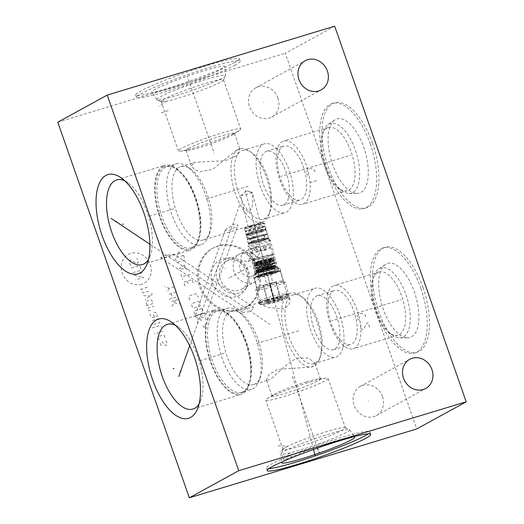 <?xml version="1.0" encoding="UTF-8"?>
<svg xmlns="http://www.w3.org/2000/svg" width="524" height="524" viewBox="0 0 524 524"><rect width="100%" height="100%" fill="white"/><g stroke="black" fill="none" stroke-linecap="round" stroke-linejoin="round"><path stroke-width="0.39" stroke-dasharray="2.62 1.97" d="M334.679 26.2L285.259 53.304L416.79 428.914M372.499 143.229A54.85 24.726 -106.8 0 0 334.541 102.828A54.85 24.726 -106.8 0 0 328.384 167.418A54.85 24.726 -106.8 0 0 366.335 207.818A54.85 24.726 -106.8 0 0 372.499 143.229M423.084 287.689A54.85 24.726 -106.8 0 0 385.133 247.289A54.85 24.726 -106.8 0 0 378.97 311.885A54.85 24.726 -106.8 0 0 416.927 352.285A54.85 24.726 -106.8 0 0 423.084 287.689M57.791 122.19L285.259 53.304M234.339 62.657A54.85 4.631 160.7 0 0 239.252 58.714A54.85 4.631 160.7 0 0 198.039 68.382A54.85 4.631 160.7 0 0 140.622 91.038A54.85 4.631 160.7 0 0 135.716 94.975A54.85 4.631 160.7 0 0 176.929 85.314A54.85 4.631 160.7 0 0 234.339 62.657M277.962 98.126A16.63 14.777 61.3 0 0 255.758 87.842A16.63 14.777 61.3 0 0 249.542 106.726A16.63 14.777 61.3 0 0 271.746 117.009A16.63 14.777 61.3 0 0 277.962 98.126M382.513 396.681A16.63 14.777 61.3 0 0 360.309 386.404A16.63 14.777 61.3 0 0 354.1 405.288A16.63 14.777 61.3 0 0 376.304 415.565A16.63 14.777 61.3 0 0 382.513 396.681M257.494 269.474A33.877 30.104 61.3 0 0 212.266 248.54A33.877 30.104 61.3 0 0 199.611 287.008A33.877 30.104 61.3 0 0 244.846 307.942A33.877 30.104 61.3 0 0 257.494 269.474M258.548 268.897A33.877 30.104 61.3 0 0 213.32 247.957A33.877 30.104 61.3 0 0 200.666 286.425A33.877 30.104 -118.7 0 0 245.9 307.365A33.877 30.104 -118.7 0 0 258.548 268.897M246.758 272.467A20.069 17.836 61.3 0 0 227.252 258.09A20.069 17.836 61.3 0 0 212.462 282.855A20.069 17.836 -118.7 0 0 227.54 296.8A20.069 17.836 -118.7 0 0 244.846 290.165A20.069 17.836 -118.7 0 0 246.758 272.467M246.856 287.218A18.294 16.257 -118.7 0 0 248.599 271.085A18.294 16.257 61.3 0 0 230.822 257.978A18.294 16.257 61.3 0 0 217.342 280.55A18.294 16.257 -118.7 0 0 231.084 293.263A18.294 16.257 -118.7 0 0 246.856 287.218L244.846 290.165M226.257 261.325A15.936 14.161 61.3 0 1 247.531 271.177A15.936 14.161 -118.7 0 1 241.584 289.268A15.936 14.161 -118.7 0 1 220.309 279.423A15.936 14.161 61.3 0 1 226.257 261.325L240.103 253.734A15.936 14.161 61.3 0 0 234.149 271.832A15.936 14.161 -118.7 0 0 255.424 281.676A15.936 14.161 -118.7 0 0 261.378 263.585A15.936 14.161 61.3 0 0 240.103 253.734M241.675 260.716A9.57 8.502 61.3 0 0 240.274 269.808A9.57 8.502 61.3 0 0 251.599 276.331A9.57 8.502 61.3 0 0 256.622 264.856A9.57 8.502 61.3 0 0 249.732 258.28L249.214 256.413L245.972 253.361L241.957 253.478L240.464 259.059L241.675 260.716L248.487 261.574L249.732 258.28M251.998 252.738C252.987 255.843 254.723 257.16 257.212 256.695L258.005 256.354L260.742 250.086C259.59 247.263 257.526 246.123 254.559 246.666L253.793 246.987L251.998 252.738M277.478 267.292A11.633 0.825 165.2 0 0 277.458 267.266A11.633 0.825 165.2 0 0 260.952 270.888A11.633 0.825 -14.8 0 0 254.978 273.194A11.633 0.825 -14.8 0 0 254.978 273.233A11.633 0.825 -14.8 0 0 271.498 269.637A11.633 0.825 165.2 0 0 277.478 267.292L270.43 240.601A11.633 0.825 165.2 0 1 264.456 242.939A11.633 0.825 -14.8 0 1 247.937 246.535A11.633 0.825 -14.8 0 1 247.937 246.509A11.633 0.825 -14.8 0 1 253.911 244.197A11.633 0.825 165.2 0 1 270.417 240.575A11.633 0.825 165.2 0 1 270.43 240.601M249.902 226.748A10.362 0.74 165.2 0 1 264.581 223.499A10.362 0.74 165.2 0 1 264.62 223.545A10.362 0.74 165.2 0 1 259.295 225.628A10.362 0.74 -14.8 0 1 244.577 228.831A10.362 0.74 -14.8 0 1 244.59 228.772A10.362 0.74 -14.8 0 1 249.902 226.748M263.579 222.923A9.543 0.681 165.2 0 0 250.059 225.91A9.543 0.681 -14.8 0 0 245.173 227.776A9.543 0.681 -14.8 0 0 249.424 227.292A9.543 0.681 -14.8 0 0 258.712 224.881A9.543 0.681 165.2 0 0 263.579 222.923L264.581 223.499M251.494 225.739A6.393 0.452 -14.8 0 0 248.212 227.03A6.393 0.452 -14.8 0 0 257.284 225.051A6.393 0.452 -14.8 0 0 260.566 223.768A6.393 0.452 -14.8 0 0 251.494 225.739M240.758 195.59A6.393 0.452 -14.8 0 0 248.985 193.605A6.393 0.452 165.2 0 0 252.267 192.321A6.393 0.452 165.2 0 0 252.208 192.282A6.393 0.452 165.2 0 0 251.671 192.288L246.608 190.782L240.758 195.59L242.953 207.111L247.819 211.814C249.535 210.772 255.109 209.456 251.671 192.288M193.441 162.944L195.177 162.237L225.451 160.678L236.324 155.864L240.071 149.543L238.479 149.124L237.189 149.694L212.967 169.147L200.22 171.761L194.542 169.599L191.738 166.468L193.441 162.944M203.037 240.071A38.383 17.305 -106.8 0 1 175.894 210.085A38.383 17.305 -106.8 0 1 179.267 167.235A38.383 17.305 73.2 0 1 180.787 166.599A38.383 17.305 73.2 0 1 190.671 169.095A38.383 17.305 73.2 0 1 209.875 232.505A38.383 17.305 73.2 0 1 204.55 239.429A38.383 17.305 -106.8 0 1 203.037 240.071L262.039 222.202A38.383 17.305 -106.8 0 0 263.552 221.56A38.383 17.305 73.2 0 0 268.877 214.637A38.383 17.305 73.2 0 0 249.673 151.226A38.383 17.305 73.2 0 0 239.789 148.731A38.383 17.305 73.2 0 0 238.269 149.366A38.383 17.305 -106.8 0 0 234.896 192.21A38.383 17.305 -106.8 0 0 262.039 222.202M225.752 229.466L225.189 230.331L229.014 230.462L237.346 225.955L237.942 225.012L234.47 223.997L225.752 229.466M206.318 313.437C206.79 312.428 192.419 316.476 194.732 316.948C195.544 317.328 197.515 317.21 200.653 316.588C205.022 315.166 206.908 314.112 206.318 313.437L237.942 225.012M225.189 230.331L194.732 316.948M175.416 325.319A44.239 19.945 73.2 0 1 178.645 327.245A44.239 19.945 73.2 0 1 200.777 400.329A44.239 19.945 73.2 0 1 199.159 403.722M213.654 310.516A44.239 19.945 73.2 0 1 215.403 309.782A44.239 19.945 73.2 0 1 246.686 344.347A44.239 19.945 73.2 0 1 242.795 393.727A44.239 19.945 -106.8 0 1 241.047 394.461A44.239 19.945 -106.8 0 1 209.764 359.903A44.239 19.945 -106.8 0 1 213.654 310.516M214.002 311.518A43.178 19.467 73.2 0 1 221.685 310.948A43.178 19.467 73.2 0 1 246.85 346.482A43.178 19.467 73.2 0 1 245.625 390.007A43.178 19.467 73.2 0 1 242.442 392.725A43.178 19.467 -106.8 0 1 210.858 361.645A43.178 19.467 -106.8 0 1 214.002 311.518M241.761 392.234A42.313 19.074 -106.8 0 1 211.84 359.176A42.313 19.074 -106.8 0 1 215.561 311.944A42.313 19.074 73.2 0 1 217.231 311.236A42.313 19.074 73.2 0 1 223.086 311.387A42.313 19.074 73.2 0 1 247.754 346.207A42.313 19.074 73.2 0 1 246.555 388.86A42.313 19.074 73.2 0 1 243.431 391.533A42.313 19.074 -106.8 0 1 241.761 392.234L251.409 389.312A42.313 19.074 -106.8 0 0 253.079 388.611A42.313 19.074 73.2 0 0 258.948 380.974A42.313 19.074 73.2 0 0 237.778 311.066A42.313 19.074 73.2 0 0 226.879 308.315A42.313 19.074 73.2 0 0 225.209 309.022A42.313 19.074 -106.8 0 0 221.482 356.255A42.313 19.074 -106.8 0 0 251.409 389.312M253.629 384.531A38.383 17.305 -106.8 0 1 226.486 354.545A38.383 17.305 -106.8 0 1 229.859 311.701A38.383 17.305 73.2 0 1 231.379 311.06A38.383 17.305 73.2 0 1 241.263 313.562A38.383 17.305 73.2 0 1 260.467 376.972A38.383 17.305 73.2 0 1 255.142 383.896A38.383 17.305 -106.8 0 1 253.629 384.531L268.019 380.175L266.434 379.756L269.126 374.431L277.668 369.42L311.322 367.062L313.057 366.355L314.76 362.831L308.544 358.089L298.261 358.128C288.75 360.309 273.364 378.256 269.316 379.605L268.019 380.175M288.862 293.833A38.383 17.305 -106.8 0 0 285.488 336.677A38.383 17.305 -106.8 0 0 312.632 366.662A38.383 17.305 -106.8 0 0 314.145 366.027A38.383 17.305 73.2 0 0 319.47 359.104A38.383 17.305 73.2 0 0 300.265 295.693A38.383 17.305 73.2 0 0 290.381 293.191A38.383 17.305 73.2 0 0 288.862 293.833M253.819 307.988L253.439 307.202L246.136 308.472L242.226 311.498L242.75 312.383L250.446 311.616L253.819 307.988M173.352 254.271C175.062 254.199 174.656 254.572 172.134 255.391C167.896 256.767 164.438 257.566 161.759 257.782L160.685 257.605L164.117 255.614L174.302 254.376L253.439 307.202M163.062 166.049A44.239 19.945 -106.8 0 0 159.172 215.436A44.239 19.945 -106.8 0 0 190.454 250A44.239 19.945 -106.8 0 0 192.203 249.267A44.239 19.945 73.2 0 0 196.094 199.88A44.239 19.945 73.2 0 0 164.811 165.315A44.239 19.945 73.2 0 0 163.062 166.049M124.823 180.859A44.239 19.945 73.2 0 1 128.053 182.778A44.239 19.945 73.2 0 1 150.185 255.869A44.239 19.945 73.2 0 1 148.567 259.256M163.416 167.051A43.178 19.467 73.2 0 1 171.093 166.488A43.178 19.467 73.2 0 1 196.264 202.015A43.178 19.467 73.2 0 1 195.033 245.54A43.178 19.467 73.2 0 1 191.85 248.265A43.178 19.467 -106.8 0 1 160.272 217.178A43.178 19.467 -106.8 0 1 163.416 167.051M191.168 247.773A42.313 19.074 -106.8 0 1 161.248 214.709A42.313 19.074 -106.8 0 1 164.968 167.477A42.313 19.074 73.2 0 1 166.639 166.776A42.313 19.074 73.2 0 1 172.494 166.92A42.313 19.074 73.2 0 1 197.162 201.74A42.313 19.074 73.2 0 1 195.963 244.4A42.313 19.074 73.2 0 1 192.839 247.066A42.313 19.074 -106.8 0 1 191.168 247.773L200.816 244.852A42.313 19.074 -106.8 0 0 202.487 244.145A42.313 19.074 73.2 0 0 208.356 236.514A42.313 19.074 73.2 0 0 187.186 166.606A42.313 19.074 73.2 0 0 176.287 163.855A42.313 19.074 73.2 0 0 174.616 164.556A42.313 19.074 -106.8 0 0 170.896 211.788A42.313 19.074 -106.8 0 0 200.816 244.852M188.365 148.443A25.604 2.161 160.7 0 0 186.072 150.277A25.604 2.161 160.7 0 0 187.533 150.486A25.604 2.161 160.7 0 0 209.161 144.473A25.604 2.161 160.7 0 0 232.106 135.192A25.604 2.161 160.7 0 0 233.39 134.432A25.604 2.161 160.7 0 0 234.398 133.351A25.604 2.161 160.7 0 0 215.161 137.864A25.604 2.161 160.7 0 0 188.365 148.443M237.785 131.406A33.019 2.784 -19.3 0 1 208.198 143.38A33.019 2.784 -19.3 0 1 180.308 151.135A33.019 2.784 -19.3 0 1 178.422 150.86A33.019 2.784 -19.3 0 1 181.376 148.488A33.019 2.784 160.7 0 1 215.934 134.851A33.019 2.784 160.7 0 1 240.745 129.035A33.019 2.784 160.7 0 1 239.435 130.424A33.019 2.784 160.7 0 1 237.785 131.406M161.156 101.558A33.019 2.784 -19.3 0 0 161.346 101.741A33.019 2.784 -19.3 0 0 187.264 95.309A33.019 2.784 -19.3 0 0 220.519 82.104A33.019 2.784 160.7 0 0 223.44 79.995A33.019 2.784 160.7 0 0 223.479 79.733A33.019 2.784 160.7 0 0 198.668 85.55A33.019 2.784 160.7 0 0 164.11 99.187A33.019 2.784 -19.3 0 0 161.156 101.558L178.422 150.86M223.44 79.995L225.51 75.744A36.385 3.072 160.7 0 1 222.287 78.063A36.385 3.072 -19.3 0 1 185.64 92.624A36.385 3.072 -19.3 0 1 157.076 99.704A36.385 3.072 -19.3 0 1 156.899 99.567A36.385 3.072 -19.3 0 1 160.121 96.894A36.385 3.072 160.7 0 1 198.589 81.737A36.385 3.072 160.7 0 1 225.562 75.522L224.894 66.587A38.711 3.268 160.7 0 0 196.199 73.203A38.711 3.268 160.7 0 0 155.274 89.329A38.711 3.268 -19.3 0 0 151.849 92.172A38.711 3.268 -19.3 0 0 181.304 85.15A38.711 3.268 -19.3 0 0 221.416 69.299A38.711 3.268 160.7 0 0 224.894 66.587M235.204 65.12A54.85 4.631 -19.3 0 1 177.793 87.777A54.85 4.631 -19.3 0 1 136.581 97.438A54.85 4.631 -19.3 0 1 141.487 93.501A54.85 4.631 160.7 0 1 198.897 70.845A54.85 4.631 160.7 0 1 240.116 61.184A54.85 4.631 160.7 0 1 235.204 65.12M269.827 212.135A35.927 16.198 73.2 0 0 251.854 152.785A35.927 16.198 73.2 0 0 242.599 150.447A35.927 16.198 73.2 0 0 241.184 151.043A35.927 16.198 -106.8 0 0 238.02 191.142A35.927 16.198 -106.8 0 0 263.428 219.209A35.927 16.198 -106.8 0 0 264.843 218.613A35.927 16.198 73.2 0 0 269.827 212.135L268.877 214.637M262.91 144.46A35.927 16.198 73.2 0 1 264.332 143.864A35.927 16.198 73.2 0 1 289.733 171.931A35.927 16.198 73.2 0 1 286.576 212.03A35.927 16.198 -106.8 0 1 285.154 212.633A35.927 16.198 -106.8 0 1 259.753 184.566A35.927 16.198 -106.8 0 1 262.91 144.46M282.914 205.218A28.185 12.707 -106.8 0 1 262.983 183.203A28.185 12.707 -106.8 0 1 265.465 151.744A28.185 12.707 73.2 0 1 266.578 151.272A28.185 12.707 73.2 0 1 286.504 173.293A28.185 12.707 73.2 0 1 284.028 204.753A28.185 12.707 -106.8 0 1 282.914 205.218L300.18 199.991A28.185 12.707 73.2 0 1 280.674 179.234A28.185 12.707 73.2 0 1 282.731 146.517A28.185 12.707 73.2 0 1 283.844 146.045A28.185 12.707 73.2 0 1 303.344 166.802A28.185 12.707 73.2 0 1 301.293 199.52A28.185 12.707 73.2 0 1 300.18 199.991M306.396 165.401A33.019 14.882 -106.8 0 0 283.55 141.087A33.019 14.882 -106.8 0 0 279.842 179.968A33.019 14.882 73.2 0 0 302.689 204.281A33.019 14.882 73.2 0 0 306.396 165.401M322.45 134.026A33.019 14.882 -106.8 0 1 328.332 127.522A33.019 14.882 -106.8 0 1 351.178 151.836A33.019 14.882 73.2 0 1 347.471 190.716A33.019 14.882 73.2 0 1 338.969 188.575A33.019 14.882 73.2 0 1 324.625 166.403A33.019 14.882 -106.8 0 1 322.45 134.026L323.747 130.594A36.385 16.401 -106.8 0 0 326.151 166.272A36.385 16.401 73.2 0 0 341.956 190.703A36.385 16.401 73.2 0 0 349.102 193.395L357.054 193.395A38.711 17.449 73.2 0 1 332.635 164.536A38.711 17.449 -106.8 0 1 334.823 119.976A38.711 17.449 -106.8 0 1 363.767 147.467A38.711 17.449 73.2 0 1 357.054 193.395M349.102 193.395A36.385 16.401 73.2 0 0 355.41 150.224A36.385 16.401 -106.8 0 0 328.207 124.391A36.385 16.401 -106.8 0 0 323.747 130.594M370.258 143.904A54.85 24.726 73.2 0 1 364.095 208.5A54.85 24.726 73.2 0 1 326.144 168.099A54.85 24.726 -106.8 0 1 332.301 103.503A54.85 24.726 -106.8 0 1 370.258 143.904M306.56 381.839A25.604 2.161 -19.3 0 1 318.965 378.813A25.604 2.161 -19.3 0 1 320.433 379.022A25.604 2.161 -19.3 0 1 285.973 393.131A25.604 2.161 -19.3 0 1 272.1 395.947A25.604 2.161 -19.3 0 1 273.115 394.867A25.604 2.161 -19.3 0 1 306.56 381.839M310.201 382.068A33.019 2.784 -19.3 0 1 326.197 378.164A33.019 2.784 -19.3 0 1 328.083 378.439A33.019 2.784 -19.3 0 1 283.641 396.635A33.019 2.784 160.7 0 1 265.76 400.264A33.019 2.784 160.7 0 1 267.063 398.875A33.019 2.784 160.7 0 1 310.201 382.068M266.886 300.331L262.203 301.726L258.889 303.455L268 307.457L283.713 308.957L288.757 305.485L290.113 299.761L284.106 296.204L272.644 298.569L266.886 300.331M314.014 363.676A35.927 16.198 -106.8 0 1 288.613 335.609A35.927 16.198 -106.8 0 1 291.77 295.51A35.927 16.198 73.2 0 1 293.191 294.907A35.927 16.198 73.2 0 1 302.446 297.246A35.927 16.198 73.2 0 1 320.419 356.595A35.927 16.198 73.2 0 1 315.435 363.08A35.927 16.198 -106.8 0 1 314.014 363.676L335.746 357.093A35.927 16.198 -106.8 0 0 337.168 356.497A35.927 16.198 73.2 0 0 340.325 316.398A35.927 16.198 73.2 0 0 314.924 288.331A35.927 16.198 73.2 0 0 313.503 288.927A35.927 16.198 -106.8 0 0 310.346 329.026A35.927 16.198 -106.8 0 0 335.746 357.093M333.506 349.685A28.185 12.707 -106.8 0 1 313.575 327.664A28.185 12.707 -106.8 0 1 316.051 296.204A28.185 12.707 73.2 0 1 317.164 295.739A28.185 12.707 73.2 0 1 337.096 317.76A28.185 12.707 73.2 0 1 334.62 349.213A28.185 12.707 -106.8 0 1 333.506 349.685L350.772 344.458A28.185 12.707 73.2 0 1 331.266 323.701A28.185 12.707 73.2 0 1 333.316 290.977A28.185 12.707 73.2 0 1 334.43 290.512A28.185 12.707 73.2 0 1 353.936 311.269A28.185 12.707 73.2 0 1 351.886 343.986A28.185 12.707 73.2 0 1 350.772 344.458M356.988 309.867A33.019 14.882 -106.8 0 0 334.135 285.547A33.019 14.882 -106.8 0 0 330.428 324.428A33.019 14.882 73.2 0 0 353.274 348.748A33.019 14.882 73.2 0 0 356.988 309.867M373.042 278.493A33.019 14.882 -106.8 0 1 378.924 271.982A33.019 14.882 -106.8 0 1 401.77 296.302A33.019 14.882 73.2 0 1 398.063 335.183A33.019 14.882 73.2 0 1 389.561 333.035A33.019 14.882 73.2 0 1 375.217 310.863A33.019 14.882 -106.8 0 1 373.042 278.493L374.339 275.061A36.385 16.401 -106.8 0 0 376.736 310.739A36.385 16.401 73.2 0 0 392.541 335.17A36.385 16.401 73.2 0 0 399.694 337.856L407.646 337.856A38.711 17.449 73.2 0 1 383.221 309.003A38.711 17.449 -106.8 0 1 385.415 264.443A38.711 17.449 -106.8 0 1 414.36 291.927A38.711 17.449 73.2 0 1 407.646 337.856M399.694 337.856A36.385 16.401 73.2 0 0 406.002 294.691A36.385 16.401 -106.8 0 0 378.8 268.851A36.385 16.401 -106.8 0 0 374.339 275.061M420.851 288.37A54.85 24.726 73.2 0 1 414.687 352.96A54.85 24.726 73.2 0 1 376.73 312.566A54.85 24.726 -106.8 0 1 382.893 247.97A54.85 24.726 -106.8 0 1 420.851 288.37M266.723 299.721A15.569 1.107 -14.8 0 0 258.745 302.767A15.569 1.107 -14.8 0 0 258.732 302.852A15.569 1.107 -14.8 0 0 280.831 298.038A15.569 1.107 165.2 0 0 288.829 294.907A15.569 1.107 165.2 0 0 288.77 294.842A15.569 1.107 165.2 0 0 266.723 299.721M259.983 300.704A13.807 0.983 -14.8 0 1 260.002 300.625A13.807 0.983 -14.8 0 1 267.076 297.927A13.807 0.983 165.2 0 1 286.628 293.597A13.807 0.983 165.2 0 1 286.68 293.656A13.807 0.983 165.2 0 1 279.587 296.44A13.807 0.983 -14.8 0 1 259.983 300.704L253.256 275.218A13.807 0.983 -14.8 0 0 272.866 270.954A13.807 0.983 165.2 0 0 279.954 268.177A13.807 0.983 165.2 0 0 260.349 272.441A13.807 0.983 -14.8 0 0 253.256 275.218M260.945 272.375A12.491 0.891 -14.8 0 0 254.526 274.851A12.491 0.891 -14.8 0 0 272.27 271.026A12.491 0.891 165.2 0 0 278.67 268.478A12.491 0.891 165.2 0 0 260.945 272.375M345.349 427.741A33.019 2.784 -19.3 0 0 345.159 427.558A33.019 2.784 -19.3 0 0 327.467 431.37A33.019 2.784 160.7 0 0 283.058 449.304A33.019 2.784 160.7 0 0 283.026 449.566A33.019 2.784 160.7 0 0 300.907 445.937A33.019 2.784 -19.3 0 0 345.349 427.741L328.083 378.439M283.058 449.304L280.995 453.555A36.385 3.072 160.7 0 1 329.93 433.793A36.385 3.072 -19.3 0 1 349.423 429.595A36.385 3.072 -19.3 0 1 349.6 429.732A36.385 3.072 -19.3 0 1 300.665 449.847A36.385 3.072 160.7 0 1 280.943 453.777L281.604 462.712M353.464 436.826A38.711 3.268 -19.3 0 0 333.723 441.45A38.711 3.268 160.7 0 0 282.351 461.729M370.789 434.324L369.924 431.861A54.85 4.631 -19.3 0 0 340.214 437.894A54.85 4.631 160.7 0 0 266.389 468.115A54.85 4.631 160.7 0 0 268.923 468.613M369.924 431.861A54.85 4.631 -19.3 0 1 368.248 433.826M268.334 283.897L272.866 282.908L268.334 283.897M263.598 265.969L268.137 264.98L263.598 265.969M263.356 285.672L263.618 285.049L276.207 281.781L275.945 282.397L269.519 284.349L263.356 285.672L267.751 302.328C267.227 299.813 267.312 299.604 268.013 301.706L263.618 285.049M266.552 303.566L267.437 300.337L268.013 301.706L270.777 299.047L274.438 299.761C275.879 297.01 277.936 296.564 280.602 298.431L280.058 297.062L282.377 299.387A8.194 0.583 165.2 0 1 278.185 301.058A8.194 0.583 165.2 0 1 266.552 303.566A8.194 0.583 165.2 0 1 270.757 301.942A8.194 0.583 165.2 0 1 282.377 299.387M276.207 281.781L280.602 298.431C279.901 296.335 279.816 296.538 280.34 299.053L276.685 298.346L273.914 300.999C271.249 299.132 269.198 299.577 267.751 302.328M268.642 302.197A12.864 0.917 165.2 0 1 281.434 298.89A12.864 0.917 165.2 0 1 286.844 298.353A12.864 0.917 165.2 0 1 280.301 300.809A12.864 0.917 165.2 0 1 262.157 304.87A12.864 0.917 165.2 0 1 268.642 302.197M267.168 300.959A15.32 1.094 165.2 0 1 288.921 296.224A15.32 1.094 165.2 0 1 288.842 296.387A15.32 1.094 165.2 0 1 281.054 299.309A15.32 1.094 165.2 0 1 259.446 304.143A15.32 1.094 165.2 0 1 259.295 304.044A15.32 1.094 165.2 0 1 267.168 300.959M263.48 287.001A15.32 1.094 -14.8 0 0 255.633 289.995A15.32 1.094 -14.8 0 0 255.614 290.08A15.32 1.094 -14.8 0 0 277.373 285.351A15.32 1.094 -14.8 0 0 285.239 282.266A15.32 1.094 -14.8 0 0 285.18 282.2A15.32 1.094 -14.8 0 0 263.48 287.001M256.97 287.709A13.434 0.956 -14.8 0 1 263.86 285.082A13.434 0.956 165.2 0 1 282.888 280.871A13.434 0.956 165.2 0 1 282.94 280.93A13.434 0.956 165.2 0 1 276.037 283.635A13.434 0.956 -14.8 0 1 256.957 287.787A13.434 0.956 -14.8 0 1 256.97 287.709L255.633 289.995M273.43 273.757A13.434 0.956 165.2 0 1 254.35 277.91A13.434 0.956 165.2 0 1 261.253 275.205A13.434 0.956 165.2 0 1 280.333 271.052A13.434 0.956 165.2 0 1 273.43 273.757M261.699 275.152A12.452 0.884 -14.8 0 0 255.299 277.622A12.452 0.884 -14.8 0 0 272.984 273.81A12.452 0.884 165.2 0 0 279.364 271.268A12.452 0.884 165.2 0 0 261.699 275.152M270.004 269.781A8.358 0.596 165.2 0 1 258.142 272.369A8.358 0.596 165.2 0 1 258.136 272.356A8.358 0.596 165.2 0 1 262.432 270.685A8.358 0.596 165.2 0 1 274.294 268.091A8.358 0.596 165.2 0 1 274.301 268.098A8.358 0.596 165.2 0 1 270.004 269.781M262.452 271.072A8.528 0.609 -14.8 0 0 258.077 272.762A8.528 0.609 -14.8 0 0 258.122 272.834A8.528 0.609 -14.8 0 0 270.188 270.155A8.528 0.609 -14.8 0 0 274.543 268.504A8.528 0.609 -14.8 0 0 274.55 268.412A8.528 0.609 -14.8 0 0 262.452 271.072M267.613 260.317A8.587 0.609 -14.8 0 0 271.963 258.699A8.587 0.609 -14.8 0 0 271.976 258.542A8.587 0.609 -14.8 0 0 259.832 261.24A8.587 0.609 -14.8 0 0 255.443 262.904A8.587 0.609 -14.8 0 0 255.535 263.028A8.587 0.609 -14.8 0 0 267.613 260.317M272.611 254.409A10.244 0.727 -14.8 0 0 258.103 257.612A10.244 0.727 -14.8 0 0 252.856 259.616A10.244 0.727 -14.8 0 0 252.843 259.675A10.244 0.727 -14.8 0 0 267.384 256.511A10.244 0.727 -14.8 0 0 272.644 254.448A10.244 0.727 -14.8 0 0 272.611 254.409L273.259 254.782A10.775 0.766 165.2 0 0 257.998 258.155A10.775 0.766 -14.8 0 0 252.476 260.264A10.775 0.766 -14.8 0 0 252.463 260.323A10.775 0.766 -14.8 0 0 267.764 256.996A10.775 0.766 165.2 0 0 273.299 254.828L274.026 257.592A10.775 0.766 165.2 0 1 268.491 259.76A10.775 0.766 165.2 0 1 253.19 263.094A10.775 0.766 165.2 0 1 258.725 260.926A10.775 0.766 165.2 0 1 274.026 257.592L273.862 258.103C273.279 258.319 275.028 258.063 268.426 260.173A10.362 0.74 165.2 0 1 254.861 263.421A10.362 0.74 165.2 0 1 259.02 261.293A10.362 0.74 165.2 0 1 272.565 258.057A10.362 0.74 165.2 0 1 268.412 260.179C260.703 262.583 252.254 263.991 253.609 263.454L252.463 260.323M256.446 251.33C258.712 249.077 258.325 247.603 255.28 246.909C253.269 249.136 253.655 250.61 256.446 251.33L259.118 251.016C256.963 252.109 254.599 247.413 257.349 246.66L255.28 246.909M264.561 245.802C267.351 246.529 267.738 248.003 265.727 250.23C262.681 249.535 262.295 248.062 264.561 245.802L262.491 246.051C259.799 246.797 260.834 251.651 263.055 250.544C265.426 250.262 265.203 245.16 262.491 246.051M269.834 248.134C270.548 246.568 270.155 245.094 268.668 243.706C267.476 245.415 267.862 246.889 269.834 248.134L264.797 249.66C263.624 250.23 263.369 244.977 264.764 244.891C266.238 244.616 266.054 249.955 264.797 249.66M268.668 243.706L264.764 244.891M265.727 250.23L263.055 250.544M252.339 253.433C250.852 252.044 250.459 250.57 251.173 249.005C253.144 250.249 253.531 251.723 252.339 253.433L257.376 251.906C258.764 252.149 256.433 247.603 255.077 247.826L251.173 249.005M254.278 237.084A6.838 0.485 -14.8 0 0 250.76 238.459A6.838 0.485 -14.8 0 0 255.312 237.739L249.889 235.152L256.229 237.516A6.838 0.485 -14.8 0 0 260.474 236.35A6.838 0.485 -14.8 0 0 263.991 234.968A6.838 0.485 -14.8 0 0 254.278 237.084M266.277 230.141A10.284 0.734 -14.8 0 0 251.671 233.318A10.284 0.734 -14.8 0 0 246.411 235.322C246.614 236.933 248.383 238.099 251.73 238.82A10.284 0.734 -14.8 0 1 247.433 239.337A10.284 0.734 -14.8 0 1 252.719 237.274A10.284 0.734 165.2 0 1 267.319 234.09L266.277 230.141A10.284 0.734 -14.8 0 1 256.518 233.475A10.284 0.734 -14.8 0 1 246.391 235.387L246.391 235.387A10.284 0.734 -14.8 0 0 246.391 235.387L249.974 234.3L249.889 235.152M247.433 239.337L246.411 235.322L250.295 234.143L249.955 235.407M251.73 238.82L255.312 237.739M267.319 234.09A10.284 0.734 165.2 0 1 262.4 236.049A10.284 0.734 165.2 0 1 252.345 238.689L256.229 237.516M253.23 233.134A6.838 0.485 -14.8 0 0 250.295 234.143A6.838 0.485 -14.8 0 0 249.974 234.3A6.838 0.485 -14.8 0 0 249.719 234.51A6.838 0.485 -14.8 0 0 259.432 232.394A6.838 0.485 -14.8 0 0 262.95 231.018A6.838 0.485 -14.8 0 0 253.23 233.134M246.391 235.381C246.869 236.972 248.854 238.073 252.345 238.689M257.349 246.66C260.002 245.776 261.555 250.721 259.118 251.016M255.077 247.826C253.557 247.931 256.341 252.45 257.376 251.906M273.914 300.999L269.519 284.349M280.34 299.053L275.945 282.397M274.438 299.761L270.043 283.104M260.192 262.19A8.358 0.596 165.2 0 1 272.054 259.603A8.358 0.596 165.2 0 1 272.061 259.609A8.358 0.596 165.2 0 1 267.764 261.293A8.358 0.596 165.2 0 1 255.902 263.873A8.358 0.596 165.2 0 1 255.895 263.867A8.358 0.596 165.2 0 1 260.192 262.19M260.723 266.31A9.543 0.681 165.2 0 1 273.201 263.323A9.543 0.681 165.2 0 1 269.375 265.282A9.543 0.681 165.2 0 1 256.898 268.262A9.543 0.681 165.2 0 1 260.723 266.31L255.633 268.295L255.529 268.727A9.956 0.707 -14.8 0 0 269.663 265.655A9.956 0.707 -14.8 0 0 274.779 263.651A9.956 0.707 -14.8 0 0 260.644 266.723A9.956 0.707 -14.8 0 0 255.529 268.727L255.967 270.391A9.956 0.707 -14.8 0 0 270.102 267.312A9.956 0.707 -14.8 0 0 275.218 265.308A9.956 0.707 -14.8 0 0 261.076 268.386A9.956 0.707 -14.8 0 0 255.967 270.391C256.033 270.816 255.994 271.052 260.395 270.214L270.037 267.725A9.543 0.681 -14.8 0 0 273.849 265.773A9.543 0.681 -14.8 0 0 261.371 268.76A9.543 0.681 -14.8 0 0 257.539 270.712A9.543 0.681 -14.8 0 0 270.024 267.731C278.237 264.954 273.934 266.218 275.218 265.308L274.779 263.651C274.707 263.218 274.746 262.989 270.351 263.827L260.71 266.31M262.269 270.057A8.358 0.596 165.2 0 1 274.137 267.476A8.358 0.596 165.2 0 1 274.137 267.489A8.358 0.596 165.2 0 1 269.84 269.159A8.358 0.596 165.2 0 1 257.978 271.753A8.358 0.596 165.2 0 1 257.978 271.74A8.358 0.596 165.2 0 1 262.269 270.057M259.93 261.345A8.443 0.603 -14.8 0 0 255.607 263.068A8.443 0.603 -14.8 0 0 255.614 263.074A8.443 0.603 -14.8 0 0 267.581 260.441A8.443 0.603 -14.8 0 0 271.91 258.777A8.443 0.603 -14.8 0 0 271.917 258.758A8.443 0.603 -14.8 0 0 259.93 261.345M260.028 261.568A8.358 0.596 -14.8 0 0 255.732 263.251A8.358 0.596 -14.8 0 0 255.738 263.258A8.358 0.596 -14.8 0 0 267.6 260.664A8.358 0.596 -14.8 0 0 271.897 258.994A8.358 0.596 -14.8 0 0 271.897 258.987A8.358 0.596 -14.8 0 0 260.028 261.568M263.952 102.318L263.552 102.534M368.503 400.873L368.11 401.096M225.353 268.426L224.953 268.642M228.752 278.133L228.353 278.349M229.61 277.661L250.668 266.113M267.843 268.851L265.838 267.548L265.432 266.389L266.225 264.234L267.829 264.384L272.048 267.581L273.443 267.161L273.941 266.369L274.235 265L273.836 263.847L270.921 262.17M141.644 284.277A16.421 14.587 -118.7 0 1 122.21 273.089A16.421 14.587 -118.7 0 1 130.83 253.4A16.421 14.587 -118.7 0 1 150.264 264.594A16.421 14.587 -118.7 0 1 141.644 284.277M130.993 265.229L130.162 264.744L129.238 262.105L129.972 260.421L131.17 260.061L136.391 263.592L137.589 263.225L138.329 261.542L137.399 258.902L136.574 258.424M132.932 272.67L140.137 270.495L140.871 268.805L140.177 266.827L138.513 265.871L131.314 268.052M142.259 272.768L133.862 275.316L143.877 277.392L135.48 279.934M147.349 287.303L138.945 289.844M148.737 291.259L143.334 292.896L142.502 292.418L141.349 289.117M151.659 293.296L152.124 294.619L145.05 299.682M143.661 295.719L150.355 295.883M147.054 305.407L146.131 302.767L146.268 301.261L151.063 299.807L152.124 300.946L153.054 303.593L144.65 306.134M150.86 310.588L148.901 310.693L147.978 308.047L153.977 306.232M154.449 317.046L153.519 314.407L153.656 312.9L155.458 312.356L156.519 313.496L157.449 316.136L152.648 317.59L151.213 317.295L150.06 313.994M152.373 320.596L157.77 318.959L158.602 319.437L159.761 322.745L153.761 324.559M152.287 327.926L160.082 325.568L160.914 326.046L161.379 327.362M162.768 331.325L156.768 333.146M154.966 333.69L154.442 334.089L154.966 333.69M159.158 339.965L158.228 337.325L158.602 336.487L163.396 335.033L164.228 335.511L165.152 338.15M165.479 340.973L166.311 341.452L167.235 344.098L166.868 344.936L165.067 345.48L162.479 341.884L160.678 342.427L160.311 343.272L161.235 345.912L162.067 346.39M174.132 286.857L169.331 288.311L164.811 286.759M169.331 288.311L166.658 292.045M175.985 292.143L167.582 294.685M169.2 299.309L177.603 296.761M171.184 293.597L172.802 298.215M178.527 299.407L170.13 301.948M175.723 300.252L171.748 306.573M174.42 302.839L180.145 304.025M177.734 255.208L178.101 251.206L180.937 254.238M183.551 255.398L184.71 258.699L183.97 260.382L177.97 262.197L176.306 261.24L175.154 257.939L183.551 255.398M188.332 269.041L179.005 268.943L186.478 263.762M184.389 265.367L185.62 268.891M190.179 274.327L181.782 276.868M180.859 274.229L182.706 279.515M185.018 286.117L183.629 282.154L192.033 279.613L193.422 283.576M188.155 283.707L187.232 281.067M189.878 299.983L188.954 297.344L189.688 295.66L195.688 293.84L197.352 294.802L198.275 297.442M198.386 301.549L200.05 302.505L200.744 304.483L200.004 306.173L194.004 307.988L192.341 307.031L191.653 305.047L192.387 303.363L198.386 301.549M202.133 308.446L203.286 311.747L202.552 313.437L196.552 315.252L194.889 314.295L193.729 310.994L202.133 308.446M198.046 323.321L196.664 319.358L205.061 316.81L206.449 320.773M201.183 320.911L200.26 318.264M205.375 324.022L205.008 328.031L202.172 324.991M157.076 100.647L166.481 100.994L159.1 106.424M161.32 112.778L169.724 110.237M277.949 445.819L287.362 446.166L279.973 451.596M291.409 457.721L289.792 453.096L287.892 454.315L286.897 455.893L285.809 459.417L284.408 459.843L282.403 458.533L281.997 457.373L282.79 455.218M308.636 175.33L306.632 174.02L306.226 172.868L307.516 169.92L309.415 168.702L311.714 168.643L314.623 170.32L315.029 171.479L314.236 173.634M309.664 182.686L318.061 180.145M359.359 320.177L357.355 318.867L356.949 317.714L358.239 314.767L360.139 313.555L362.438 313.496L365.346 315.173L365.752 316.326L364.959 318.481M369.597 327.303L367.979 322.686L366.079 323.898L363.997 329L362.601 329.426L360.591 328.116L360.191 326.963L360.984 324.801M149.183 216.274L175.429 208.323M206.083 199.041L249.83 185.791M149.903 244.243L269.853 324.31M199.775 360.741L226.021 352.79M256.675 343.508L300.416 330.258M189.675 345.794L239.966 203.987M187.644 77.31L187.317 76.38L187.644 77.31M188.345 79.314L214.237 153.237M317.492 448.086L292.268 376.062M313.522 449.487L245.153 190.395M350.012 155.451L350.864 155.196M348.198 156.001L281.047 176.339M400.605 299.918L401.456 299.663M398.79 300.468L331.64 320.806M274.471 301.503L255.247 228.654M270.417 240.575L268.491 238.21A10.362 0.74 165.2 0 0 253.773 241.413A10.362 0.74 -14.8 0 0 248.448 243.503L248.455 243.653A10.401 0.74 -14.8 0 1 253.799 241.584A10.401 0.74 165.2 0 1 268.557 238.348A10.401 0.74 165.2 0 1 263.225 240.464A10.401 0.74 -14.8 0 1 248.455 243.653L247.937 246.509M244.577 228.831L248.448 243.503A10.362 0.74 -14.8 0 0 263.166 240.3A10.362 0.74 165.2 0 0 268.491 238.21L264.62 223.545M272.735 273.358A12.17 0.865 165.2 0 1 255.45 277.078A12.17 0.865 165.2 0 1 261.699 274.668A12.17 0.865 165.2 0 1 278.971 270.875A12.17 0.865 165.2 0 1 272.735 273.358M272.65 273.286A12.032 0.858 165.2 0 1 256.917 277.045A12.032 0.858 165.2 0 1 261.745 274.583A12.032 0.858 165.2 0 1 277.471 270.823A12.032 0.858 165.2 0 1 272.65 273.286M271.17 273.463A8.764 0.622 165.2 0 1 259.708 276.2A8.764 0.622 165.2 0 1 263.225 274.406A8.764 0.622 165.2 0 1 274.687 271.661A8.764 0.622 165.2 0 1 271.17 273.463M270.882 273.089A8.358 0.596 165.2 0 1 259.013 275.67A8.358 0.596 165.2 0 1 263.303 273.987A8.358 0.596 165.2 0 1 275.172 271.406A8.358 0.596 165.2 0 1 270.882 273.089M260.998 269.565A10.788 0.766 165.2 0 1 271.609 266.814A10.788 0.766 165.2 0 1 276.292 266.31A10.788 0.766 165.2 0 1 270.777 268.399A10.788 0.766 -14.8 0 1 255.522 271.792A10.788 0.766 -14.8 0 1 260.998 269.565M270.777 268.268A10.853 0.773 165.2 0 1 255.358 271.629A10.853 0.773 165.2 0 1 260.939 269.441A10.853 0.773 165.2 0 1 276.351 266.087A10.853 0.773 165.2 0 1 270.777 268.268M269.1 261.908A10.853 0.773 165.2 0 1 253.682 265.262A10.853 0.773 165.2 0 1 259.256 263.081A10.853 0.773 165.2 0 1 274.674 259.727A10.853 0.773 165.2 0 1 269.1 261.908M259.256 262.95A10.788 0.766 -14.8 0 0 253.74 265.039A10.788 0.766 -14.8 0 0 258.43 264.535A10.788 0.766 -14.8 0 0 269.035 261.784A10.788 0.766 165.2 0 0 274.511 259.557A10.788 0.766 165.2 0 0 259.256 262.95M259.74 261.207A8.764 0.622 165.2 0 1 271.203 258.47A8.764 0.622 165.2 0 1 267.685 260.264A8.764 0.622 165.2 0 1 256.223 263.002A8.764 0.622 165.2 0 1 259.74 261.207M253.878 241.616A10.244 0.727 165.2 0 1 268.426 238.446A10.244 0.727 165.2 0 1 263.166 240.509A10.244 0.727 165.2 0 1 248.618 243.673A10.244 0.727 165.2 0 1 253.878 241.616M262.871 240.136A9.832 0.701 165.2 0 1 250.02 243.208A9.832 0.701 165.2 0 1 253.963 241.197A9.832 0.701 165.2 0 1 266.814 238.125A9.832 0.701 165.2 0 1 262.871 240.136M261.967 240.247A7.827 0.557 -14.8 0 0 265.105 238.643A7.827 0.557 -14.8 0 0 254.874 241.086A7.827 0.557 -14.8 0 0 251.736 242.691A7.827 0.557 -14.8 0 0 261.967 240.247M261.266 239.35A6.838 0.485 -14.8 0 0 264.784 237.975A6.838 0.485 -14.8 0 0 255.07 240.09A6.838 0.485 -14.8 0 0 251.553 241.466A6.838 0.485 -14.8 0 0 261.266 239.35M252.535 232.237A7.827 0.557 -14.8 0 0 249.398 233.842A7.827 0.557 -14.8 0 0 259.629 231.398A7.827 0.557 -14.8 0 0 262.766 229.794A7.827 0.557 -14.8 0 0 252.535 232.237M251.625 232.348A9.832 0.701 165.2 0 1 264.482 229.276A9.832 0.701 165.2 0 1 260.539 231.287A9.832 0.701 165.2 0 1 247.682 234.359A9.832 0.701 165.2 0 1 251.625 232.348M251.337 231.975A10.244 0.727 165.2 0 1 265.878 228.811A10.244 0.727 165.2 0 1 260.618 230.868A10.244 0.727 165.2 0 1 246.077 234.038A10.244 0.727 165.2 0 1 251.337 231.975M259.996 228.503A10.244 0.727 165.2 0 1 245.448 231.667A10.244 0.727 165.2 0 1 250.714 229.604A10.244 0.727 165.2 0 1 265.255 226.44A10.244 0.727 165.2 0 1 259.996 228.503M259.708 228.13A9.832 0.701 165.2 0 1 246.85 231.202A9.832 0.701 165.2 0 1 250.793 229.184A9.832 0.701 165.2 0 1 263.651 226.113A9.832 0.701 165.2 0 1 259.708 228.13M259.858 263.795A9.969 0.707 165.2 0 1 273.96 260.657A9.969 0.707 165.2 0 1 268.897 262.721A9.969 0.707 -14.8 0 1 259.098 265.255A9.969 0.707 -14.8 0 1 254.762 265.727A9.969 0.707 -14.8 0 1 259.858 263.795M259.865 263.926A10.035 0.714 165.2 0 1 274.118 260.821A10.035 0.714 165.2 0 1 268.963 262.845A10.035 0.714 -14.8 0 1 254.71 265.943L255.64 264.627A8.843 0.629 -14.8 0 0 259.478 264.214A8.843 0.629 -14.8 0 0 268.17 261.967A8.843 0.629 -14.8 0 0 272.657 260.14A8.843 0.629 -14.8 0 0 260.159 262.917A8.843 0.629 -14.8 0 0 255.64 264.627L255.895 263.867L256.216 265.079A8.358 0.596 165.2 0 1 260.513 263.402A8.358 0.596 165.2 0 1 272.375 260.814A8.358 0.596 165.2 0 1 268.085 262.498A8.358 0.596 165.2 0 1 256.216 265.079L260.441 263.814A8.764 0.622 165.2 0 1 271.891 261.076A8.764 0.622 165.2 0 1 268.373 262.871A8.764 0.622 165.2 0 1 256.911 265.616A8.764 0.622 165.2 0 1 260.428 263.814C266.506 261.902 273.764 260.657 272.585 261.05L272.061 259.609L274.118 260.821L275.323 265.406A10.035 0.714 165.2 0 1 270.168 267.423A10.035 0.714 -14.8 0 1 255.915 270.528L254.71 265.943A10.035 0.714 -14.8 0 1 259.865 263.926M268.727 262.832A9.543 0.681 -14.8 0 0 272.559 260.873A9.543 0.681 -14.8 0 0 260.074 263.86A9.543 0.681 -14.8 0 0 256.249 265.812A9.543 0.681 -14.8 0 0 268.727 262.832M269.015 263.205A9.956 0.707 -14.8 0 0 274.131 261.201A9.956 0.707 -14.8 0 0 259.996 264.273A9.956 0.707 -14.8 0 0 254.88 266.277A9.956 0.707 -14.8 0 0 269.015 263.205M269.454 264.862A9.956 0.707 165.2 0 1 255.319 267.941A9.956 0.707 165.2 0 1 260.435 265.937A9.956 0.707 165.2 0 1 274.569 262.858A9.956 0.707 165.2 0 1 269.454 264.862M274.137 267.476L273.941 266.199L269.65 267.777A8.764 0.622 165.2 0 1 258.208 270.508A8.764 0.622 165.2 0 1 261.725 268.714A8.764 0.622 165.2 0 1 273.181 265.976A8.764 0.622 165.2 0 1 269.67 267.771C263.592 269.69 256.328 270.928 257.513 270.535L257.716 270.77A8.358 0.596 165.2 0 1 262.013 269.087A8.358 0.596 165.2 0 1 273.882 266.506A8.358 0.596 165.2 0 1 269.585 268.19A8.358 0.596 165.2 0 1 257.716 270.77L257.978 271.74M269.88 268.432A8.843 0.629 -14.8 0 0 274.393 266.723A8.843 0.629 -14.8 0 0 270.554 267.135A8.843 0.629 -14.8 0 0 261.862 269.388A8.843 0.629 -14.8 0 0 257.376 271.209A8.843 0.629 -14.8 0 0 269.88 268.432M261.135 268.629A9.969 0.707 -14.8 0 0 256.079 270.692A9.969 0.707 -14.8 0 0 270.174 267.554A9.969 0.707 165.2 0 0 275.27 265.629A9.969 0.707 165.2 0 0 270.941 266.094A9.969 0.707 165.2 0 0 261.135 268.629M257.978 271.753L255.915 270.528A10.035 0.714 -14.8 0 1 261.076 268.511A10.035 0.714 165.2 0 1 275.323 265.406L274.137 267.489M253.347 237.195C243.3 240.195 251.854 239.173 261.404 236.239C271.452 233.239 262.891 234.261 253.347 237.195M254.389 241.145C244.341 244.145 252.902 243.123 262.445 240.189C272.493 237.189 263.939 238.21 254.389 241.145M261.437 270.541C249.679 274.052 259.694 272.86 270.869 269.421C282.626 265.91 272.611 267.102 261.437 270.541M262.478 274.491C250.721 278.002 260.736 276.81 271.91 273.371C283.667 269.867 273.652 271.052 262.478 274.491M255.758 87.842L305.178 60.738M271.746 117.009L321.166 89.905M360.309 386.404L409.729 359.3M376.304 415.565L425.724 388.461M212.266 248.54L213.32 247.957M244.846 307.942L245.9 307.365M230.822 257.978L227.252 258.09M241.584 289.268L255.424 281.676M248.487 261.574L258.005 256.354M254.978 273.233L247.937 246.535M241.957 253.478L253.793 246.987M245.173 227.776L244.59 228.772M248.212 227.03L242.953 207.111M260.566 223.768L252.267 192.321M180.787 166.599L195.177 162.237M238.479 149.124L239.789 148.731M167.248 324.363L215.403 309.782M192.891 409.048L241.047 394.461M223.086 311.387L221.685 310.948M246.555 388.86L245.625 390.007M217.231 311.236L226.879 308.315M241.263 313.562L237.778 311.066M260.467 376.972L258.948 380.974M311.322 367.062L312.632 366.662M160.685 257.605L242.75 312.383M142.305 264.581L190.454 250M116.656 179.902L164.811 165.315M128.053 182.778L121.299 177.95M150.185 255.869L147.244 263.631M172.494 166.92L171.093 166.488M195.963 244.4L195.033 245.54M166.639 166.776L176.287 163.855M190.671 169.095L187.186 166.606M209.875 232.505L208.356 236.514M186.072 150.277L191.738 166.468M187.533 150.486L180.308 151.135M233.39 134.432L239.435 130.424M234.398 133.351L240.071 149.543M223.479 79.733L240.745 129.035M161.346 101.741L157.076 99.704M156.899 99.567L151.849 92.172M135.716 94.975L136.581 97.438M239.252 58.714L240.116 61.184M251.854 152.785L249.673 151.226M242.599 150.447L264.332 143.864M263.428 219.209L285.154 212.633M266.578 151.272L283.844 146.045M347.471 190.716L302.689 204.281M328.332 127.522L283.55 141.087M338.969 188.575L341.956 190.703M328.207 124.391L334.823 119.976M366.335 207.818L364.095 208.5M334.541 102.828L332.301 103.503M320.433 379.022L314.76 362.831M318.965 378.813L326.197 378.164M273.115 394.867L267.063 398.875M272.1 395.947L266.434 379.756M231.379 311.06L262.203 301.726M272.644 298.569L290.381 293.191M302.446 297.246L300.265 295.693M320.419 356.595L319.47 359.104M293.191 294.907L314.924 288.331M317.164 295.739L334.43 290.512M398.063 335.183L353.274 348.748M378.924 271.982L334.135 285.547M389.561 333.035L392.541 335.17M378.8 268.851L385.415 264.443M416.927 352.285L414.687 352.96M385.133 247.289L382.893 247.97M258.889 303.455L258.732 302.852M290.113 299.761L288.829 294.907M286.628 293.597L288.77 294.842M260.002 300.625L258.745 302.767M286.68 293.656L279.954 268.177M254.978 273.194L254.526 274.851M277.458 267.266L278.67 268.478M283.026 449.566L265.76 400.264M345.159 427.558L349.423 429.595M349.6 429.732L354.656 437.127M267.253 470.585L266.389 468.115M178.645 327.245L171.892 322.417M200.777 400.329L197.836 408.091M246.608 190.782L252.208 192.282M268.137 264.98L272.866 282.908M261.961 266.611L266.69 284.539M286.844 298.353L288.842 296.387M262.157 304.87L259.446 304.143M259.295 304.044L255.614 290.08M288.921 296.224L285.239 282.266M282.888 280.871L285.18 282.2M254.35 277.91L256.957 287.787M280.333 271.052L282.94 280.93M279.364 271.268L278.578 270.751L274.851 271.255L261.738 274.583L255.725 276.783L255.299 277.622M274.301 268.098L275.375 271.642C276.561 271.249 269.297 272.487 263.238 274.399L258.948 275.978L258.142 272.369M258.136 272.356L258.077 272.762M274.543 268.504L276.351 266.087L274.674 259.727L271.976 258.542M258.122 272.834L255.358 271.629L253.682 265.262L255.443 262.904M255.535 263.028C253.845 263.454 261.528 262.249 267.672 260.271L271.963 258.699M272.644 254.448L268.426 238.446C268.353 238.027 268.432 237.772 263.88 238.643L253.95 241.197C247.682 243.215 249.365 242.939 248.769 243.188L252.843 259.675M252.856 259.616L252.476 260.264M263.991 234.968L264.784 237.975L265.478 238.636L254.906 241.079L251.278 242.383L251.553 241.466L250.76 238.459M262.95 231.018L263.225 230.102L259.596 231.405C254.127 233.128 247.734 234.182 249.024 233.848L249.719 234.51M265.878 228.811L265.733 229.296C265.137 229.545 266.821 229.276 260.552 231.287C253.341 233.547 245.212 234.903 246.503 234.398L245.599 231.176C246.195 230.927 244.512 231.202 250.78 229.191L260.71 226.63C265.262 225.759 265.19 226.014 265.255 226.44L265.878 228.811M274.131 261.201C274.059 260.769 274.098 260.539 269.703 261.378L260.061 263.86L254.985 265.845L255.751 268.301C254.54 268.786 262.36 267.476 269.388 265.275C277.589 262.504 273.286 263.769 274.569 262.858L274.131 261.201M262.517 240.175C253.937 242.573 248.134 243.988 247.95 242.514L247.387 240.202C248.383 239.114 246.647 239.35 253.275 237.208C261.954 234.778 268.006 233.259 268.098 235.145L268.236 237.529C267.03 238.721 268.124 238.296 262.517 240.175M261.332 236.252L265.229 234.876C264.057 236.488 264.365 237.66 266.159 238.394L254.461 241.132L250.564 242.507C251.762 240.988 251.454 239.815 249.634 238.99L261.332 236.252M271.982 273.358C261.666 276.286 255.123 277.674 255.267 276.168L254.703 273.849C255.771 272.821 253.485 273.089 261.365 270.561L274.668 267.319L277.602 267.423L278.768 269.559C277.543 271.255 279.973 270.79 271.982 273.358M270.797 269.434L275.441 267.79C274.321 269.388 274.622 270.548 276.351 271.255C274.235 271.399 269.637 272.473 262.55 274.478L257.913 276.122C259.066 274.655 258.758 273.502 256.996 272.657C258.201 272.709 265.897 270.967 270.797 269.434"/><path stroke-width="0.79" d="M334.679 26.2L466.209 401.81L238.741 470.696L107.21 95.086L334.679 26.2M327.382 71.022A16.63 14.777 61.3 0 0 305.178 60.738A16.63 14.777 61.3 0 0 298.962 79.628A16.63 14.777 61.3 0 0 321.166 89.905A16.63 14.777 61.3 0 0 327.382 71.022M431.933 369.577A16.63 14.777 61.3 0 0 409.729 359.3A16.63 14.777 61.3 0 0 403.519 378.184A16.63 14.777 61.3 0 0 425.724 388.461A16.63 14.777 61.3 0 0 431.933 369.577M466.209 401.81L416.79 428.914L189.321 497.8L57.791 122.19L107.21 95.086M238.741 470.696L189.321 497.8M105.894 175.442A51.863 23.377 73.2 0 1 121.299 177.95A51.863 23.377 73.2 0 1 147.244 263.631A51.863 23.377 73.2 0 1 140.052 272.984A51.863 23.377 73.2 0 1 102.115 235.649A51.863 23.377 73.2 0 1 105.894 175.442M156.48 319.909A51.863 23.377 73.2 0 1 171.892 322.417A51.863 23.377 73.2 0 1 197.836 408.091A51.863 23.377 73.2 0 1 190.638 417.451A51.863 23.377 73.2 0 1 152.707 380.116A51.863 23.377 73.2 0 1 156.48 319.909M341.078 440.356A54.85 4.631 -19.3 0 1 370.789 434.324A54.85 4.631 -19.3 0 1 296.964 464.552A54.85 4.631 -19.3 0 1 267.253 470.585A54.85 4.631 -19.3 0 1 341.078 440.356M199.159 403.722A44.239 19.945 73.2 0 1 194.64 408.314A44.239 19.945 -106.8 0 1 192.891 409.048A44.239 19.945 -106.8 0 1 161.608 374.483A44.239 19.945 -106.8 0 1 165.499 325.103A44.239 19.945 73.2 0 1 167.248 324.363A44.239 19.945 73.2 0 1 175.416 325.319M124.823 180.859A44.239 19.945 73.2 0 0 116.656 179.902A44.239 19.945 73.2 0 0 114.907 180.636A44.239 19.945 -106.8 0 0 111.016 230.016A44.239 19.945 -106.8 0 0 142.305 264.581A44.239 19.945 -106.8 0 0 144.048 263.847A44.239 19.945 73.2 0 0 148.567 259.256M282.351 461.729A38.711 3.268 160.7 0 0 281.604 462.712A38.711 3.268 160.7 0 0 302.59 458.526A38.711 3.268 -19.3 0 0 354.656 437.127A38.711 3.268 -19.3 0 0 353.464 436.826M268.923 468.613A54.85 4.631 160.7 0 0 296.099 462.083A54.85 4.631 -19.3 0 0 368.248 433.826M123.395 224.082L122.544 224.338M116.341 221.436L115.49 221.691M111.147 218.377L149.903 244.243M173.988 368.549L173.136 368.804M181.042 371.202L180.191 371.457M178.782 376.507L189.675 345.794M318.854 451.989L319.182 452.919L318.854 451.989M318.153 449.985L317.492 448.086M314.741 454.249L315.062 455.179L314.741 454.249M315.186 455.801L313.522 449.487"/></g></svg>
